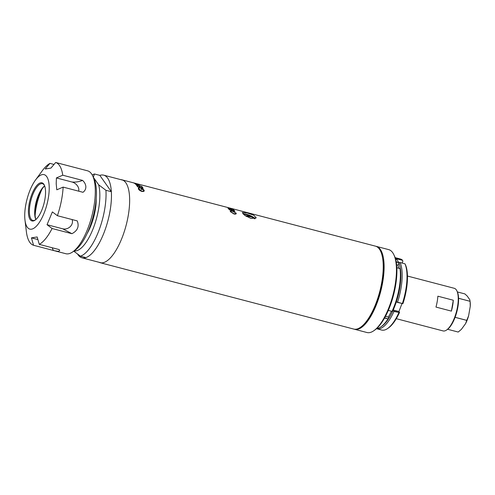 <?xml version="1.0" encoding="UTF-8"?>
<svg xmlns="http://www.w3.org/2000/svg" width="495" height="495" viewBox="0 0 495 495"><rect width="100%" height="100%" fill="white"/><g stroke="black" fill="none" stroke-linecap="round" stroke-linejoin="round"><path stroke-width="0.74" d="M247.123 212.912L242.315 212.51L244.759 215.393L251.058 218.493L256.249 217.887L253.737 215.207L247.123 212.912M229.829 209.787A42.855 15.667 -75.3 0 0 229.018 208.84L228.455 208.692A42.855 15.667 104.7 0 1 229.408 209.837L234.921 211.278A42.855 15.667 -75.3 0 0 233.968 210.134L233.399 209.985A42.855 15.667 104.7 0 1 234.209 210.932L232.093 210.375A42.855 15.667 -75.3 0 0 231.283 209.435L230.713 209.286A42.855 15.667 104.7 0 1 231.524 210.227L229.829 209.787M136.793 184.357L135.748 184.307L136.069 184.703A42.855 15.667 104.7 0 1 136.403 185.087L141.917 186.535A42.855 15.667 -75.3 0 0 141.768 186.349L139.219 185.687A42.855 15.667 -75.3 0 0 139.101 185.545L136.793 184.357M138.006 186.751A42.855 15.667 -75.3 0 0 137.27 185.619L136.7 185.47A42.855 15.667 104.7 0 1 137.573 186.838L143.086 188.279A42.855 15.667 -75.3 0 0 142.214 186.912L141.65 186.763A42.855 15.667 104.7 0 1 142.393 187.896L140.271 187.339A42.855 15.667 -75.3 0 0 139.528 186.213L138.965 186.064A42.855 15.667 104.7 0 1 139.708 187.197L137.994 186.794L139.708 187.197M141.787 191.12L138.971 189.041L139.404 188.143L138.897 187.815L138.402 188.88C138.922 189.987 140.091 190.841 141.904 191.435L143.63 191.497L144.175 190.34L140.698 188.131A42.855 15.667 104.7 0 1 141.254 189.375L141.824 189.523A42.855 15.667 -75.3 0 0 141.384 188.533L143.6 190.167C143.847 191.045 143.247 191.361 141.787 191.12L141.768 191.157C143.228 191.398 143.828 191.082 143.581 190.21M138.352 188.242L138.878 187.859L139.386 188.187L138.953 189.078L139.404 188.143M133.836 183.02L136.738 183.917L134.881 183.633A42.855 15.667 104.7 0 1 135.073 183.781L139.967 184.796A42.855 15.667 -75.3 0 0 139.794 184.691L133.625 182.927A42.855 15.667 104.7 0 1 133.836 183.02M233.974 213.982C235.707 214.323 236.437 214.05 236.158 213.153L232.489 211.031C230.757 210.61 230.051 210.821 230.373 211.662L233.974 213.982M236.22 213.71L236.158 213.153L236.208 213.729M232.18 208.983A42.855 15.667 104.7 0 1 232.91 209.534L227.966 208.24A42.855 15.667 104.7 0 1 228.127 208.383L233.64 209.824A42.855 15.667 -75.3 0 0 232.743 209.131L232.18 208.983M99.037 262.288A42.855 15.667 -75.3 0 0 100.151 262.703A42.855 15.667 -75.3 0 0 122.277 237.26A42.855 15.667 -75.3 0 0 121.844 179.79A42.855 15.667 -75.3 0 0 120.669 179.611M121.844 179.79L375.427 246.145A42.855 15.667 104.7 0 1 375.86 303.621A42.855 15.667 104.7 0 1 353.733 329.064L100.151 262.703M255.154 218.691A7.468 2.048 21.1 0 0 246.59 214.304A7.468 2.048 21.1 0 0 242.952 213.803M229.018 208.84L228.999 208.884A42.805 15.648 104.7 0 1 229.81 209.831L231.505 210.27A42.805 15.648 104.7 0 0 231.462 210.214M228.517 208.76L228.999 208.884M233.467 210.053L233.949 210.183A42.805 15.648 104.7 0 1 234.859 211.26M230.781 209.354L231.264 209.478A42.805 15.648 104.7 0 1 232.075 210.418L234.209 210.932M136.948 184.548L136.484 184.753A42.805 15.648 104.7 0 1 136.799 185.099L138.346 185.248M135.735 184.357L136.781 184.406L139.083 185.588A42.805 15.648 104.7 0 1 139.206 185.73L141.749 186.392A42.805 15.648 104.7 0 1 141.848 186.516M137.27 185.619L137.251 185.662A42.805 15.648 104.7 0 1 137.994 186.794M136.75 185.532L137.251 185.662M142.214 186.912L142.201 186.955A42.805 15.648 104.7 0 1 143.036 188.267M141.694 186.825L142.201 186.955M142.337 187.883A42.805 15.648 104.7 0 1 142.374 187.939L140.252 187.382A42.805 15.648 104.7 0 0 139.516 186.256L139.008 186.126M140.679 188.174C142.467 188.651 143.63 189.387 144.156 190.383L144.187 191.095M141.409 188.589L141.366 188.57A42.805 15.648 104.7 0 1 141.78 189.511M139.386 188.187L138.953 189.078L141.768 191.157M233.863 213.698C235.261 213.97 235.837 213.747 235.601 213.017L232.625 211.254C231.239 210.926 230.676 211.111 230.936 211.798L233.863 213.698M230.874 211.39L230.917 211.835L233.838 213.735C235.243 214.013 235.824 213.784 235.583 213.06M230.862 211.415L230.917 211.835M230.354 211.705C230.033 210.864 230.738 210.653 232.471 211.074L236.14 213.197M232.304 209.069L232.73 209.181A42.805 15.648 104.7 0 1 233.547 209.8M228.047 208.308L232.91 209.534M136.738 183.917L139.776 184.734A42.805 15.648 104.7 0 1 139.8 184.753M134.863 183.676L136.397 183.862M138.656 185.538L136.96 184.505L136.502 184.703A42.855 15.667 104.7 0 1 136.818 185.056L138.656 185.538M456.854 290.8L457.238 291.598A21.304 7.79 104.7 0 1 456.854 311.751A21.304 7.79 104.7 0 1 447.319 329.509L446.589 330.017A22.04 8.056 -75.3 0 0 456.452 311.646A22.04 8.056 -75.3 0 0 456.854 290.8A22.04 8.056 -75.3 0 0 456.291 289.835A22.04 8.056 -75.3 0 0 454.237 288.288L407.459 276.043M396.297 318.687L443.081 330.926A22.04 8.056 -75.3 0 0 446.589 330.017M451.403 311.114A22.04 8.056 -75.3 0 0 453.302 300.236L437.865 296.196A22.04 8.056 -75.3 0 1 435.971 307.073L451.403 311.114L453.302 300.236M470.25 306.38L470.145 301.721A17.826 6.515 -75.3 0 1 470.25 306.38L468.604 315.822A17.826 6.515 -75.3 0 1 465.603 323.588L466.736 320.383L455.084 317.332M458.568 298.281L470.071 301.288A19.788 7.233 -75.3 0 0 470.071 301.288L469.774 299.692L467.193 296.035L464.867 293.906L457.399 291.951M458.203 332.046A19.788 7.233 -75.3 0 0 458.209 332.046L447.635 329.28L458.209 332.046L461.377 329.367L465.603 323.588M455.097 317.307L466.748 320.358L468.604 315.822M470.071 301.306L458.568 298.299M73.761 251.169L80.506 256.2A42.731 15.617 -75.3 0 0 105.936 190.297L98.641 184.79L93.407 177.358M74.102 250.928A38.078 13.922 -75.3 0 0 93.741 227.075A38.078 13.922 -75.3 0 0 98.641 184.79M96.216 198.823A29.75 10.878 104.7 0 1 87.126 233.553M93.351 177.29L94.44 173.98A42.731 15.617 -75.3 0 0 92.249 175.02M105.936 190.297L111.338 191.707L99.842 175.391L94.44 173.98M111.338 191.707A42.731 15.617 104.7 0 1 85.907 257.617L80.506 256.2M376.311 246.38L388.662 249.61A42.855 15.667 104.7 0 1 393.742 254.498A42.855 15.667 104.7 0 1 389.095 307.079A42.855 15.667 104.7 0 1 373.787 330.753A42.855 15.667 104.7 0 1 366.962 332.522L354.612 329.293A42.855 15.667 -75.3 0 0 376.745 303.85A42.855 15.667 -75.3 0 0 376.311 246.38A42.855 15.667 -75.3 0 0 375.866 246.281M393.742 254.498L394.255 255.562A41.877 15.308 104.7 0 1 389.72 306.943A41.877 15.308 104.7 0 1 374.758 330.072L373.787 330.753M354.179 329.163A42.855 15.667 -75.3 0 0 354.612 329.293M382.567 257.975A41.32 15.104 104.7 0 1 376.342 303.274A41.32 15.104 104.7 0 1 365.743 322.245M396.149 261.694L398.617 262.647L396.21 262.016M395.202 257.92A36.729 13.427 104.7 0 1 398.079 261.453A36.729 13.427 104.7 0 1 398.456 262.294M398.617 262.647L398.982 263.383A35.751 13.068 104.7 0 0 398.599 262.517L398.079 261.453M396.6 264.782L398.023 265.153L398.982 263.383M384.652 317.877L388.173 318.799L384.497 318.143M387.901 319.034A36.729 13.427 104.7 0 1 380.977 326.811L381.948 326.137A35.751 13.068 104.7 0 0 388.724 318.514L388.173 318.799M380.977 326.811A36.729 13.427 104.7 0 1 376.732 328.488M388.724 318.514L388.365 317.06L391.508 311.256M385.5 316.311L388.365 317.06M388.321 310.365L392.164 311.429L392.714 311.145A35.751 13.068 104.7 0 0 400.48 269.41L400.016 268.593L396.829 267.758M392.164 311.429L388.303 310.421M400.016 268.593A36.729 13.427 104.7 0 1 392.065 311.343M398.797 268.271L398.023 265.153M374.727 307.209A24.49 8.953 104.7 0 1 374.69 306.523A24.49 8.953 -75.3 0 0 374.727 307.209M382.66 276.062A24.49 8.953 104.7 0 1 383.025 275.486A24.49 8.953 -75.3 0 0 382.66 276.062M375.996 303.28A23.506 8.594 -75.3 0 0 375.971 304.227M382.654 278.691A23.506 8.594 -75.3 0 0 382.208 279.533M397.2 258.935L402.491 260.314L397.2 258.935L396.278 259.43M402.491 260.314L402.893 261.156L402.157 263.068M399.682 262.647L398.512 262.338M402.472 303.707L402.942 303.602A35.751 13.068 -75.3 0 0 405.473 264.819L404.978 263.81L400.127 262.536L398.859 263.086A35.751 13.068 -75.3 0 1 396.328 301.87L402.386 303.534L397.188 302.321M397.535 302.266A36.729 13.427 -75.3 0 0 400.127 262.536M402.386 303.534A36.729 13.427 -75.3 0 0 404.978 263.81M401.989 303.577L398.933 311.51L393.222 310.012M393.797 311.108L399.081 312.494L393.995 311.442L392.937 310.656A35.751 13.068 -75.3 0 1 381.466 326.459M398.933 311.51L399.552 312.388L399.081 312.494M376.516 328.68A36.729 13.427 -75.3 0 0 376.893 328.798A36.729 13.427 -75.3 0 0 393.995 311.442M376.893 328.798L381.744 330.066A36.729 13.427 -75.3 0 0 387.591 328.544A36.729 13.427 -75.3 0 0 398.846 312.71M387.591 328.544L388.563 327.869A35.751 13.068 -75.3 0 0 399.552 312.388M375.544 304.437A36.729 13.427 -75.3 0 0 375.42 305.57M402.286 259.986A36.729 13.427 -75.3 0 0 400.337 258.996L395.486 257.722A36.729 13.427 -75.3 0 0 395.109 257.641M397.436 258.718A36.729 13.427 -75.3 0 0 395.486 257.722M77.665 254.201A42.731 15.617 -75.3 0 0 82.052 257.839A42.731 15.617 -75.3 0 0 110.094 210.678A42.731 15.617 -75.3 0 0 103.69 175.162A42.731 15.617 -75.3 0 0 99.842 175.391M54.097 250.656L65.816 253.718A42.855 15.667 -75.3 0 0 72.641 251.949A42.855 15.667 -75.3 0 0 95.269 189.201A42.855 15.667 -75.3 0 0 92.596 175.694A42.855 15.667 -75.3 0 0 87.516 170.806L55.669 162.478A42.855 15.667 104.7 0 1 62.747 175.211L56.405 177.928L72.041 182.018C75.772 182.302 79.293 181.764 82.591 180.403C84.62 182.309 85.709 184.418 85.858 186.739C85.858 189.065 84.899 190.915 82.981 192.295L63.137 187.104A42.855 15.667 104.7 0 1 57.408 215.709L77.251 220.9C79.361 226.475 77.585 230.744 71.924 233.696L52.08 228.504A42.855 15.667 104.7 0 1 39.272 244.369L59.122 249.567L59.734 250.427L58.497 251.404L54.097 250.656L33.555 245.273A42.855 15.667 104.7 0 1 26.482 232.539L24.973 220.071A28.159 10.296 -75.3 0 0 38.579 223.542A28.159 10.296 -75.3 0 0 49.197 186.72A28.159 10.296 -75.3 0 0 35.43 180.131A28.159 10.296 -75.3 0 0 24.75 217.027A28.159 10.296 -75.3 0 0 24.973 220.071M92.596 175.694L93.889 178.361A40.404 14.77 104.7 0 1 96.407 191.101A40.404 14.77 104.7 0 1 75.073 250.253L72.641 251.949M39.272 244.369L37.15 236.963L31.433 237.866L33.555 245.273M57.408 215.709L52.371 211.916L47.037 224.705L52.08 228.504M56.405 177.928L56.207 183.769L56.795 189.814L63.137 187.104M28.419 212.485A19.713 7.208 104.7 0 1 34.415 188.935A19.713 7.208 104.7 0 1 44.302 185.056A19.713 7.208 104.7 0 1 45.534 191.268A19.713 7.208 104.7 0 1 35.12 220.133A19.713 7.208 104.7 0 1 28.419 212.485M44.488 185.476A18.977 6.936 -75.3 0 0 42.44 183.688A18.977 6.936 -75.3 0 0 33.641 192.574A18.977 6.936 -75.3 0 0 29.397 212.262A18.977 6.936 -75.3 0 0 32.831 220.411A18.977 6.936 -75.3 0 0 35.492 219.854M35.844 219.57A18.977 6.936 104.7 0 1 34.687 213.648A18.977 6.936 104.7 0 1 44.655 185.897M44.674 185.953A19.713 7.208 -75.3 0 0 35.034 214.211A19.713 7.208 -75.3 0 0 35.888 219.526M78.674 191.169A7.345 5.309 38.9 0 0 72.041 182.018M62.747 175.211L82.591 180.403M47.037 224.705L62.673 228.795A7.345 6.386 150.9 0 0 70.234 226.648A7.345 6.386 150.9 0 0 72.097 219.551M62.673 228.795L71.924 233.696M31.433 237.866L37.892 239.555M52.148 247.741L53.404 250.464M39.086 196.416L38.4 196.237M35.43 180.131L42.261 170.787A42.855 15.667 104.7 0 1 49.952 163.375L45.218 168.987L50.935 168.09L55.669 162.478M49.952 163.375L54.011 164.439M35.114 215.616A29.935 10.946 104.7 0 1 42.081 188.991M254.48 218.827A6.732 1.85 21.1 0 0 253.576 217.955A6.732 1.85 21.1 0 0 252.92 217.484A19.59 19.59 0 0 0 245.056 214.453A6.732 1.85 21.1 0 0 243.49 214.341M246.467 216.525A19.577 13.965 -52 0 1 253.551 218.017A6.119 1.677 21.1 0 0 253.18 217.701A6.119 1.677 21.1 0 0 252.741 217.379A19.577 13.965 128 0 0 245.489 215.907M252.134 217.305L252.741 217.379M381.917 281.383L382.239 281.469M376.646 301.523L376.967 301.603M122.958 180.205L103.69 175.162M101.326 262.882L82.052 257.839"/></g></svg>
